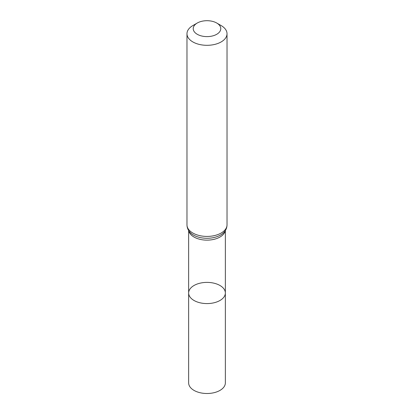 <?xml version="1.0" encoding="UTF-8"?>
<svg xmlns="http://www.w3.org/2000/svg" width="414" height="414" viewBox="0 0 414 414"><rect width="100%" height="100%" fill="white"/><g stroke="black" fill="none" stroke-linecap="round" stroke-linejoin="round"><path stroke-width="0.62" d="M188.644 292.983A18.356 10.598 0 0 0 207 303.581A18.356 10.598 0 0 0 225.356 292.983A18.356 10.598 180 0 1 214.022 302.774A18.356 10.598 180 0 1 194.021 300.481A18.356 10.598 180 0 1 188.644 292.983A18.356 10.598 180 0 1 207 282.389A18.356 10.598 180 0 1 225.356 292.983L225.356 382.903A18.356 10.598 0 0 1 214.022 392.695A18.356 10.598 0 0 1 194.021 390.402A18.356 10.598 0 0 1 188.644 382.903L188.644 230.546M221.159 25.58L216.745 23.029A13.786 7.959 180 0 1 216.745 34.284A13.786 7.959 180 0 1 197.255 34.284A13.786 7.959 180 0 1 197.255 23.029A13.786 7.959 180 0 1 216.745 23.029L221.159 25.58A20.022 11.561 180 0 1 227.022 33.751A20.022 11.561 180 0 1 207 45.312A20.022 11.561 180 0 1 186.978 33.751A20.022 11.561 180 0 1 192.841 25.58L197.255 23.029M225.242 230.727A18.356 10.598 180 0 1 207 240.136A18.356 10.598 180 0 1 188.758 230.727M227.022 224.859A20.022 11.561 180 0 1 207 236.42A20.022 11.561 180 0 1 186.978 224.859C187.019 227.586 187.982 230.029 189.86 232.182A19.189 11.08 180 0 0 207 238.278A19.189 11.08 180 0 0 224.14 232.182C226.018 230.029 226.981 227.586 227.022 224.859L227.022 33.751M225.356 230.546L225.356 292.983M186.978 33.751L186.978 224.859"/></g></svg>
